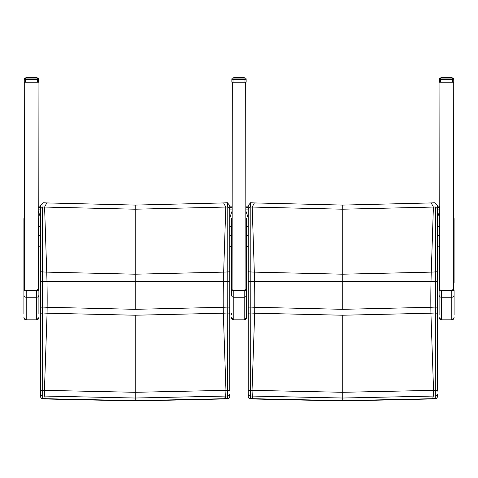 <?xml version="1.0" encoding="UTF-8"?>
<svg xmlns="http://www.w3.org/2000/svg" width="478" height="478" viewBox="0 0 478 478"><rect width="100%" height="100%" fill="white"/><g stroke="black" fill="none" stroke-linecap="round" stroke-linejoin="round"><path stroke-width="0.72" d="M23.9 313.729L23.9 294.968L23.9 313.729M37.648 289.674L36.585 290.164L37.792 289.913A2.306 0.323 0 0 1 38.891 290.188L38.891 313.729M23.9 291.054L23.9 294.968A2.306 2.282 180 0 0 26.206 297.25L26.206 290.732A2.306 0.323 180 0 0 23.9 291.054L23.9 222.156M231.501 313.729L231.501 314.596M245.25 289.674L244.192 290.164L245.399 289.913A2.306 0.323 0 0 1 246.499 290.188L246.499 317.571L246.499 290.188L245.919 289.764L246.499 290.188M231.501 291.054L231.501 294.968A2.306 2.282 180 0 0 233.808 297.25L233.808 290.732A2.306 0.323 180 0 0 231.501 291.054L231.501 235.224L229.769 236.001M452.857 289.674L451.794 290.164L453.001 289.913A2.306 0.323 0 0 1 454.1 290.188L454.1 314.596M437.37 206.138L439.676 206.138L439.676 218.01L439.109 218.601L439.109 314.596M38.318 283.161L38.891 282.641L38.891 303.064L38.891 235.23L40.618 236.001M40.618 217.801L38.312 211.115M229.769 206.138L232.075 206.138L232.075 218.01L232.075 211.115L229.769 217.801M229.769 209.083L232.075 209.083L232.075 211.115M38.318 209.083L40.618 209.083M38.318 206.138L40.618 206.138M229.769 271.355A2.306 0.58 180 0 1 227.779 271.922L227.779 281.608L229.769 281.596L229.769 208.641L227.779 206.986L227.779 271.922A1902.404 1886.104 -87.8 0 1 223.662 272.125L135.196 274.199L46.725 272.125A1902.404 1886.104 87.8 0 1 42.608 271.922L42.608 206.986L40.618 208.641L40.618 281.596L42.614 281.608L42.608 271.922A2.306 0.58 0 0 1 40.618 271.355M229.769 208.641L229.769 205.582L227.42 202.738L227.426 206.98A2.354 2.253 -29.1 0 1 227.779 206.986M227.426 206.98A1837.33 1821.586 -87.8 0 1 225.795 207.058L135.196 209.203L135.196 205.08L223.602 202.929A1833.285 1817.577 -87.8 0 0 227.146 202.75A2.3 0.556 178.9 0 1 227.42 202.738M42.608 206.986A2.354 2.253 29.1 0 1 42.966 206.98L42.966 202.738L40.618 205.582L40.618 208.641M42.966 202.738A2.3 0.556 -178.9 0 1 43.241 202.75A1833.285 1817.577 87.8 0 0 46.79 202.929L135.196 205.08M229.769 281.53L229.769 313.275L229.769 281.596L135.196 281.638L135.196 209.203L44.591 207.058A1837.33 1821.586 87.8 0 1 42.966 206.98M229.769 307.205L227.755 307.067L227.779 281.608L40.618 281.596L40.618 391.124A2.306 0.86 -0 0 1 42.685 390.269L42.614 281.608L46.981 281.608A114.696 14.973 90 0 0 46.725 272.125L44.591 207.058L46.79 202.929M229.769 396.579A2.306 2.014 180 0 1 227.701 398.574A2.306 0.299 87.4 0 1 227.57 398.879A2.306 0.299 87.4 0 1 227.558 398.879A2.306 2.306 0 0 0 229.769 396.579L229.769 393.986A2.306 2.014 180 0 1 227.701 395.981L227.701 398.574A2028.793 2011.412 -87.8 0 1 225.132 398.694A2.306 0.299 87.4 0 1 225.001 398.999A2.306 0.299 87.4 0 1 224.983 398.993M224.666 397.917A2.306 0.299 -92.5 0 0 224.965 398.999A2.306 0.299 -92.5 0 0 225.102 398.694L135.196 400.642L45.285 398.694A2.306 0.299 92.5 0 0 45.422 398.999L135.196 400.946L135.196 398.025L225.7 396.071A2026.152 2008.795 92.2 0 0 227.701 395.981L227.701 390.269A2020.422 2003.113 -87.8 0 1 225.957 390.347L135.196 392.301L44.43 390.347A2020.422 2003.113 87.8 0 1 42.685 390.269L42.685 395.981A2026.152 2008.795 -92.2 0 0 44.687 396.071L135.196 398.025L135.196 315.229L223.316 313.204A1943.452 1926.8 92.2 0 0 227.749 312.988L227.701 390.269A2.306 0.86 180 0 1 229.769 391.124L229.769 313.275L227.749 312.988L227.755 307.067A1937.543 1920.945 -87.8 0 1 223.244 307.282L135.196 309.32L47.143 307.282A1937.543 1920.945 87.8 0 1 42.632 307.067L40.618 307.205L40.618 350.774M40.618 313.275L42.644 312.988A1943.452 1926.8 -92.2 0 0 47.071 313.204L44.43 390.347L44.687 396.071L45.255 398.694A2028.793 2011.412 87.8 0 1 42.685 398.574A2.306 2.014 180 0 1 40.618 396.579A2.306 2.306 0 0 0 42.823 398.879A2.306 0.299 -87.4 0 1 42.685 398.574L42.685 395.981A2.306 2.014 0 0 1 40.618 393.986L40.618 396.579M42.829 398.879A2.306 0.299 -87.4 0 1 42.823 398.879L45.386 398.999A2.306 0.299 -87.4 0 1 45.255 398.694M40.618 391.124L40.618 393.986M225.132 398.694L225.7 396.071L225.957 390.347L223.316 313.204A92.457 12.069 -90 0 1 223.244 307.282A114.696 14.973 -90 0 1 223.405 281.608A114.696 14.973 -90 0 1 223.662 272.125L225.795 207.058L223.602 202.929M135.196 309.32L135.196 281.638L46.981 281.608A114.696 14.973 90 0 1 47.143 307.282A92.457 12.069 90 0 1 47.071 313.204L135.196 315.229M245.919 283.161L246.499 282.641L246.499 303.064L246.499 235.23L248.219 236.001M248.219 217.801L245.913 211.115M439.676 218.01L439.676 211.115L437.37 217.801M437.37 236.001L439.109 235.224L439.109 291.054A2.306 0.323 180 0 1 441.415 290.732L441.415 290.164L451.794 290.164L451.794 290.732A2.306 0.323 0 0 1 454.1 291.054M437.37 209.083L439.676 209.083L439.676 211.115M245.919 209.083L248.219 209.083M245.919 206.138L248.219 206.138M437.37 271.355A2.306 0.58 180 0 1 435.386 271.922L435.38 281.608L437.37 281.596L437.37 208.641L435.386 206.986L435.386 271.922A1902.404 1886.104 -87.8 0 1 431.264 272.125L342.798 274.199L254.326 272.125A1902.404 1886.104 87.8 0 1 250.209 271.922L250.209 206.986L248.219 208.641L248.219 281.596L250.215 281.608L250.209 271.922A2.306 0.58 0 0 1 248.219 271.355M437.37 208.641L437.37 205.582L435.022 202.738L435.028 206.98A2.354 2.253 -29.1 0 1 435.386 206.986M435.028 206.98A1837.33 1821.586 -87.8 0 1 433.397 207.058L342.798 209.203L342.798 205.08L431.204 202.929A1833.285 1817.577 -87.8 0 0 434.747 202.75A2.3 0.556 178.9 0 1 435.022 202.738M250.209 206.986A2.354 2.253 29.1 0 1 250.568 206.98L250.568 202.738L248.219 205.582L248.219 208.641M250.568 202.738A2.3 0.556 -178.9 0 1 250.842 202.75A1833.285 1817.577 87.8 0 0 254.392 202.929L342.798 205.08M437.37 281.53L437.37 313.275L437.37 281.596L342.798 281.638L342.798 209.203L252.193 207.058A1837.33 1821.586 87.8 0 1 250.568 206.98M437.37 307.205L435.356 307.067L435.38 281.608L248.219 281.596L248.219 391.124A2.306 0.86 -0 0 1 250.287 390.269L250.215 281.608L254.583 281.608A114.696 14.973 90 0 0 254.326 272.125L252.193 207.058L254.392 202.929M437.37 396.579A2.306 2.014 180 0 1 435.303 398.574A2.306 0.299 87.4 0 1 435.171 398.879A2.306 0.299 87.4 0 1 435.165 398.879A2.306 2.306 0 0 0 437.37 396.579L437.37 393.986A2.306 2.014 180 0 1 435.303 395.981L435.303 398.574A2028.793 2011.412 -87.8 0 1 432.739 398.694A2.306 0.299 87.4 0 1 432.602 398.999A2.306 0.299 87.4 0 1 432.59 398.993M432.267 397.917A2.306 0.299 -92.5 0 0 432.572 398.999A2.306 0.299 -92.5 0 0 432.704 398.694L342.798 400.642L252.886 398.694A2.306 0.299 92.5 0 0 253.023 398.999L342.798 400.946L342.798 398.025L433.301 396.071A2026.152 2008.795 92.2 0 0 435.303 395.981L435.309 390.269A2020.422 2003.113 -87.8 0 1 433.558 390.347L342.798 392.301L252.037 390.347A2020.422 2003.113 87.8 0 1 250.287 390.269L250.293 395.981A2026.152 2008.795 -92.2 0 0 252.294 396.071L342.798 398.025L342.798 315.229L430.923 313.204A1943.452 1926.8 92.2 0 0 435.35 312.988L435.309 390.269A2.306 0.86 180 0 1 437.37 391.124L437.37 313.275L435.35 312.988L435.356 307.067A1937.543 1920.945 -87.8 0 1 430.845 307.282L342.798 309.32L254.75 307.282A1937.543 1920.945 87.8 0 1 250.233 307.067L248.219 307.205M248.219 313.275L250.245 312.988A1943.452 1926.8 -92.2 0 0 254.672 313.204L252.037 390.347L252.294 396.071L252.856 398.694A2028.793 2011.412 87.8 0 1 250.287 398.574A2.306 2.014 180 0 1 248.219 396.579A2.306 2.306 0 0 0 250.424 398.879A2.306 0.299 -87.4 0 1 250.287 398.574L250.293 395.981A2.306 2.014 0 0 1 248.219 393.986L248.219 396.579M250.43 398.879A2.306 0.299 -87.4 0 1 250.424 398.879L252.987 398.999A2.306 0.299 -87.4 0 1 252.856 398.694M248.219 391.124L248.219 393.986M432.739 398.694L433.301 396.071L433.558 390.347L430.923 313.204A92.457 12.069 -90 0 1 430.845 307.282A114.696 14.973 -90 0 1 431.013 281.608A114.696 14.973 -90 0 1 431.264 272.125L433.397 207.058L431.204 202.929M342.798 309.32L342.798 281.638L254.583 281.608A114.696 14.973 90 0 1 254.75 307.282A92.457 12.069 90 0 1 254.672 313.204L342.798 315.229M24.48 218.01L23.9 218.601L23.9 282.641L24.48 283.161M23.9 282.641L23.9 290.188A2.306 0.323 0 0 1 24.999 289.913M38.891 282.641L38.891 218.601L38.318 218.01M232.081 218.01L231.501 218.601L231.501 282.641L232.081 283.161M231.501 282.641L231.501 290.188A2.306 0.323 0 0 1 232.601 289.913M246.499 282.641L246.499 218.601L245.919 218.01M439.109 282.641L439.682 283.161M453.52 283.161L454.1 282.641L454.1 218.601L453.52 218.01M454.1 222.156L454.1 282.641M439.109 303.064L439.109 294.968A2.306 2.282 180 0 0 441.415 297.25L441.415 290.732L451.794 290.732L451.794 297.25A2.306 2.282 -0 0 0 454.1 294.968M232.081 290.839L232.308 82.198M245.692 82.198L245.919 290.839M24.48 290.839L24.707 82.198M38.318 290.839L38.085 82.198M439.682 290.839L439.915 82.198M453.293 82.198L453.52 290.839M37.165 78.01L36.579 77.914L37.392 77.914A1.153 1.153 0 0 1 38.545 79.067L38.545 79.067A1.153 1.153 180 0 0 37.392 77.914L37.392 77.992A1.153 1.153 0 0 1 38.545 79.145L38.545 82.198L24.247 82.198L24.247 79.151A1.153 1.153 0 0 1 25.4 77.992L25.4 77.914A1.153 1.153 0 0 0 24.247 79.067L24.247 79.067A1.153 1.153 0 0 1 25.4 77.914A1.153 1.153 180 0 0 24.247 79.067L24.253 79.049M38.545 79.049L38.545 79.067A1.153 1.153 0 0 0 37.392 77.914L36.579 77.914L37.392 77.914M27.377 77.245L27.861 77.239M33.735 77.998L33.735 77.322L33.233 77.137L36.25 77.322L33.627 77.137L33.813 77.998L33.813 77.239M35.079 77.245L34.649 77.245M38.545 79.151A1.153 1.153 0 0 0 37.392 77.992L37.392 79.42L38.545 79.151A1.153 1.153 180 0 0 38.545 79.139L38.545 79.145A1.153 1.153 180 0 0 37.392 77.998L36.579 77.992L36.579 77.239L36.125 77.245M36.579 77.914L36.501 77.239M34.237 77.245L34.936 77.245M34.703 77.239L34.087 77.245M33.275 77.245L33.735 77.245M32.821 77.245L33.125 77.245M34.703 77.245L32.719 77.245M30.072 77.245L30.568 77.245M33.627 77.054L29.971 77.245M29.056 77.245L29.517 77.245M30.568 77.054L28.632 77.054L29.164 77.06L28.979 77.998L29.08 77.161M29.558 77.054L29.08 77.083M28.142 77.245L28.555 77.245M27.031 77.998L26.959 77.137L29.164 77.137L27.031 77.245M27.168 77.245L26.404 77.06L26.212 77.998L25.4 77.992A1.153 1.153 180 0 0 24.247 79.151L25.4 79.42L25.4 77.992A1.153 1.153 0 0 0 24.247 79.145L24.247 79.151M36.579 77.992L25.4 77.992L37.392 77.998L36.579 77.992L36.22 77.137L36.25 77.998M36.029 77.998L35.838 77.137L35.76 77.998M35.45 77.998L35.258 77.137L35.079 77.998M34.703 77.998L34.512 77.137L34.087 77.322L34.237 77.998M34.703 77.322L32.647 77.137L33.233 77.137L33.275 77.998M33.627 77.137L31.614 77.137L32.223 77.137L32.229 77.998M31.65 77.998L31.65 77.322L31.184 77.137L31.142 77.998M30.568 77.998L30.568 77.137L31.022 77.322L31.022 77.998M30.568 77.322L29.971 77.322L30.072 77.998M32.223 77.137L29.164 77.137L30.144 77.137L29.056 77.322L29.056 77.998M29.558 77.137L28.555 77.322L28.555 77.998M29.164 77.137L28.286 77.137L28.142 77.998M26.547 77.998L26.708 77.137L26.212 77.322L26.212 77.998M26.433 77.322L26.386 77.998L26.499 77.322M244.766 78.01L244.18 77.914L244.999 77.914A1.153 1.153 0 0 1 246.152 79.067L246.152 79.067A1.153 1.153 180 0 0 244.999 77.914L244.999 77.992A1.153 1.153 0 0 1 246.152 79.145L246.152 82.198L231.848 82.198L231.848 79.151A1.153 1.153 0 0 1 233.001 77.992L233.001 77.914A1.153 1.153 0 0 0 231.848 79.067L231.848 79.067A1.153 1.153 0 0 1 233.001 77.914A1.153 1.153 180 0 0 231.848 79.067L231.854 79.049M246.146 79.049L246.152 79.067A1.153 1.153 0 0 0 244.999 77.914L244.18 77.914L244.999 77.914M234.979 77.245L235.463 77.239M241.342 77.998L241.342 77.322L240.834 77.137L243.852 77.322L243.439 77.137L243.631 77.998L243.439 77.137L241.229 77.137L241.414 77.998L241.414 77.239M242.681 77.245L242.25 77.245M246.152 79.151A1.153 1.153 0 0 0 244.999 77.992L244.999 79.42L246.152 79.151A1.153 1.153 180 0 0 246.152 79.139L246.152 79.145A1.153 1.153 180 0 0 244.999 77.998L244.18 77.992L244.18 77.239L243.732 77.245M244.18 77.239L244.18 77.914L244.109 77.239M241.844 77.245L242.537 77.245M242.304 77.239L241.695 77.245M240.876 77.245L241.342 77.245M240.428 77.245L240.733 77.245M242.304 77.245L240.326 77.245M237.674 77.245L238.169 77.245M241.235 77.054L237.572 77.245M236.658 77.245L237.124 77.245M238.169 77.054L236.234 77.054L236.771 77.06L236.586 77.998L236.682 77.161M237.166 77.054L236.682 77.083M235.75 77.245L236.156 77.245M234.638 77.998L234.561 77.137L236.771 77.137L234.638 77.245M234.776 77.245L234.005 77.06L233.82 77.998L233.001 77.992A1.153 1.153 180 0 0 231.848 79.151L233.001 79.42L233.001 77.992A1.153 1.153 0 0 0 231.848 79.145L231.848 79.151M233.001 77.914L233.82 77.914L233.001 77.914L233.82 77.914L234.035 77.239M244.18 77.992L233.001 77.992L244.999 77.998L244.18 77.992L243.822 77.137L243.852 77.998M243.601 77.322L243.224 77.137L243.362 77.998M243.051 77.998L242.86 77.137L242.681 77.998M242.304 77.998L242.113 77.137L241.695 77.322L241.844 77.998M242.304 77.322L240.249 77.137L240.834 77.137L240.876 77.998M241.235 77.137L239.215 77.137L239.831 77.137L239.831 77.998M239.251 77.998L239.251 77.322L238.785 77.137L238.749 77.998M238.169 77.998L238.169 77.137L238.624 77.322L238.624 77.998M238.169 77.322L237.572 77.322L237.674 77.998M239.831 77.137L236.771 77.137L237.751 77.137L236.658 77.322L236.658 77.998M237.166 77.137L236.156 77.322L236.156 77.998M236.765 77.137L235.887 77.137L235.75 77.998M234.148 77.998L234.31 77.137L233.82 77.322L233.82 77.998M234.035 77.322L233.993 77.998L234.101 77.322M453.753 82.108L453.753 79.067A1.153 1.153 180 0 0 452.6 77.914L452.6 77.992A1.153 1.153 0 0 1 453.753 79.145L453.753 82.198L439.455 82.198L439.455 79.151A1.153 1.153 0 0 1 440.608 77.992L440.608 77.914A1.153 1.153 0 0 0 439.455 79.067L439.455 79.067A1.153 1.153 0 0 1 440.608 77.914A1.153 1.153 180 0 0 439.455 79.067L439.455 79.049M453.753 79.067L453.753 79.067A1.153 1.153 0 0 0 452.6 77.914A1.153 1.153 0 0 1 453.753 79.067L453.747 79.049M442.562 77.239L443.064 77.239M448.944 77.998L448.944 77.322L448.442 77.137L451.453 77.322L451.041 77.137L451.232 77.998L451.041 77.137L448.836 77.137L449.021 77.998L449.021 77.239M450.288 77.245L449.858 77.245M453.753 79.145L453.753 79.145A1.153 1.153 0 0 0 452.6 77.992L452.6 79.42L453.753 79.151A1.153 1.153 180 0 0 453.753 79.139L453.753 79.145A1.153 1.153 180 0 0 452.6 77.998L451.788 77.992L451.423 77.054L451.77 77.239M449.445 77.245L450.139 77.245M449.906 77.239L449.296 77.245M448.484 77.245L448.944 77.245M448.029 77.245L448.334 77.245M449.906 77.245L447.928 77.245M445.281 77.245L445.771 77.245M448.836 77.054L445.179 77.245M444.265 77.245L444.725 77.245M445.777 77.054L443.841 77.054L444.373 77.06L444.187 77.998L444.283 77.161M444.767 77.054L444.283 77.083M443.351 77.245L443.763 77.245M442.24 77.998L442.162 77.137L444.373 77.137L442.24 77.245M442.377 77.245L441.75 77.245M441.989 77.245L442.742 77.06L441.606 77.06L441.421 77.998L440.608 77.992A1.153 1.153 180 0 0 439.455 79.151L440.608 79.42L440.608 77.992A1.153 1.153 0 0 0 439.455 79.145L439.455 79.151M440.608 77.914L441.421 77.914L440.608 77.914L441.421 77.914L441.642 77.239M451.788 77.992L440.608 77.992L452.6 77.998L451.788 77.992L451.423 77.137L451.453 77.998M451.202 77.322L450.826 77.137L450.969 77.998M450.658 77.998L450.461 77.137L450.288 77.998M449.906 77.998L449.72 77.137L449.296 77.322L449.445 77.998M449.906 77.322L447.856 77.137L448.442 77.137L448.484 77.998M448.836 77.137L446.816 77.137L447.432 77.137L447.432 77.998M446.858 77.998L446.858 77.322L446.386 77.137L446.35 77.998M445.771 77.998L445.777 77.137L446.231 77.322L446.231 77.998M445.771 77.322L445.179 77.322L445.281 77.998M447.432 77.137L444.373 77.137L445.353 77.137L444.265 77.322L444.265 77.998M444.767 77.137L443.763 77.322L443.763 77.998M444.373 77.137L443.488 77.137L443.351 77.998M441.75 77.998L441.911 77.137L441.421 77.322L441.421 77.998M441.642 77.322L441.594 77.998L441.708 77.322M38.891 294.968A2.306 2.282 -0 0 1 36.585 297.25L36.585 290.164L26.206 290.164L26.206 290.732L36.585 290.732A2.306 0.323 0 0 1 38.891 291.054M23.9 317.535A2.306 2.282 180 0 0 26.206 319.824L36.585 319.824L26.206 319.878L26.206 297.25L36.585 297.25L36.585 319.824A2.306 2.282 -0 0 0 38.891 317.535M246.499 294.968A2.306 2.282 -0 0 1 244.192 297.25L244.192 290.164L233.808 290.164L233.808 290.732L244.192 290.732A2.306 0.323 0 0 1 246.499 291.054M231.501 317.535A2.306 2.282 180 0 0 233.808 319.824L244.192 319.824L233.808 319.878L233.808 297.25L244.192 297.25L244.192 319.824A2.306 2.282 -0 0 0 246.499 317.535M439.109 290.188L439.682 289.758L439.109 290.188A2.306 0.323 0 0 1 440.208 289.913M439.109 317.535A2.306 2.282 180 0 0 441.415 319.824L451.794 319.824L441.415 319.878L441.415 297.25L451.794 297.25L451.794 319.824A2.306 2.282 -0 0 0 454.1 317.535M40.618 226.817A2.306 1.141 180 0 1 38.891 226.435M38.891 245.919L40.618 246.696L38.891 245.919M40.618 226.231A2.306 1.141 180 0 1 38.891 225.849M229.769 226.231A2.306 1.141 -0 0 0 231.501 225.843M229.769 226.817A2.306 1.141 -0 0 0 231.501 226.429M229.769 246.696L231.501 245.907L229.769 246.696M38.318 207.93L40.618 207.93M229.769 207.93L232.075 207.93M38.318 207.291L40.618 207.291M229.769 207.291L232.075 207.291M248.219 226.817A2.306 1.141 180 0 1 246.499 226.435M246.499 245.919L248.219 246.696L246.499 245.919M248.219 226.231A2.306 1.141 180 0 1 246.499 225.849M437.37 226.231A2.306 1.141 -0 0 0 439.109 225.843M437.37 226.817A2.306 1.141 -0 0 0 439.109 226.429M437.37 246.696L439.109 245.907L437.37 246.696M245.919 207.93L248.219 207.93M437.37 207.93L439.676 207.93M245.919 207.291L248.219 207.291M437.37 207.291L439.676 207.291M25.4 77.914L26.212 77.914L25.633 78.01M29.164 77.054L27.342 77.239M27.712 77.998L27.712 77.322L28.142 77.322M25.4 82.198L25.4 79.42L37.392 79.42L37.392 82.198M36.412 77.998L36.22 77.137L35.772 77.137L36.125 77.998M26.959 77.137L26.78 77.998L27.019 77.137L26.577 77.137M28.094 77.998L28.28 77.137L27.539 77.137L27.342 77.998M36.011 77.998L35.999 77.322M35.42 77.998L35.42 77.322L35.438 77.998M34.649 77.998L34.649 77.322L34.936 77.998M32.719 77.998L32.719 77.322L32.229 77.322M29.517 77.998L29.517 77.322L29.971 77.322L29.971 77.998M27.168 77.998L27.563 77.137L27.174 77.137M26.266 77.998L26.266 77.322L26.386 77.998M36.292 77.322L36.525 77.998M35.45 77.322L35.623 77.998M34.649 77.322L34.697 77.998M33.717 77.161L34.087 77.998M32.821 77.998L32.821 77.322L33.125 77.998M31.769 77.998L31.769 77.322L32.092 77.998M30.706 77.998L30.706 77.322M29.666 77.998L29.666 77.322M28.704 77.998L28.704 77.322M28.094 77.322L28.1 77.998M27.861 77.998L27.861 77.322M26.666 77.998L26.834 77.322M236.765 77.054L234.949 77.239M243.051 77.239L242.107 77.06M243.224 77.054L243.559 77.245M235.319 77.998L235.319 77.322L235.75 77.322M233.001 82.198L233.001 79.42L244.999 79.42L244.999 82.198M243.995 77.137L244.031 77.998L243.828 77.137L244.109 77.322M244.013 77.998L243.822 77.137L243.38 77.137L243.732 77.998M234.561 77.137L234.381 77.998L234.62 77.137L233.987 77.322L233.987 77.998M235.696 77.998L235.887 77.137L235.14 77.137L234.949 77.998M243.051 77.322L243.224 77.998M242.25 77.998L242.25 77.322L242.537 77.998M240.326 77.998L240.326 77.322L239.831 77.322M237.124 77.998L237.124 77.322L237.572 77.322L237.572 77.998M234.776 77.998L235.164 77.137L234.776 77.137M233.873 77.998L234.005 77.137M243.965 77.322L244.127 77.998M242.25 77.322L242.298 77.998M241.318 77.161L241.695 77.998M240.428 77.998L240.428 77.322L240.733 77.998M239.376 77.998L239.376 77.322L239.693 77.998M238.307 77.998L238.307 77.322M237.267 77.998L237.267 77.322M236.305 77.998L236.305 77.322M235.696 77.322L235.702 77.998M235.463 77.998L235.463 77.322M234.268 77.998L234.441 77.322M452.367 78.01L451.788 77.914L452.6 77.914M444.373 77.054L442.55 77.239M450.658 77.239L449.714 77.06M450.826 77.054L451.166 77.245M451.423 77.06L451.788 77.914L451.71 77.239M442.921 77.998L442.921 77.322L443.351 77.322M440.608 82.198L440.608 79.42L452.6 79.42L452.6 82.198M451.602 77.137L451.632 77.998L451.429 77.137L451.71 77.322M451.614 77.998L451.423 77.137L450.981 77.137L451.334 77.998M441.971 77.322L442.377 77.137L441.971 77.998M443.297 77.998L443.488 77.137L442.742 77.137L442.55 77.998M450.658 77.322L450.832 77.998M449.858 77.998L449.858 77.322L450.139 77.998M447.928 77.998L447.928 77.322L447.432 77.322M444.725 77.998L444.725 77.322L445.179 77.322L445.179 77.998M442.58 77.322L442.58 77.998L442.58 77.322M442.001 77.322L441.989 77.998M441.475 77.998L441.475 77.322L441.588 77.998M451.567 77.322L451.734 77.998M449.858 77.322L449.9 77.998M448.92 77.161L449.296 77.998M448.029 77.998L448.029 77.322L448.334 77.998M446.978 77.998L446.978 77.322L447.294 77.998M445.908 77.998L445.908 77.322M444.875 77.998L444.875 77.322M443.913 77.998L443.913 77.322M443.297 77.322L443.303 77.998M443.064 77.998L443.064 77.322M442.377 77.998L442.765 77.137L442.377 77.137M441.875 77.998L442.228 77.137L441.78 77.137M36.585 319.878L38.891 317.571M26.206 319.878L23.9 317.571M244.192 319.878L246.499 317.571M233.808 319.878L231.501 317.571M451.794 319.878L454.1 317.571M441.415 319.878L439.109 317.571M227.57 398.879L135.196 400.946M435.171 398.879L342.798 400.946M27.826 77.054L27.174 77.054M28.094 77.239L28.632 77.054M35.45 77.245L34.506 77.06M36.029 77.245L35.623 77.054M26.212 77.239L26.212 77.914M37.165 78.087L25.633 78.087M27.342 77.322L27.826 77.137M28.632 77.137L28.106 77.322M35.258 77.137L34.506 77.137M35.838 77.137L35.414 77.322M233.82 77.239L233.82 77.914L233.234 78.01M235.427 77.054L234.776 77.054M235.696 77.239L236.234 77.054M244.766 78.087L233.234 78.087M234.949 77.322L235.427 77.137M236.234 77.137L235.708 77.322M242.86 77.137L242.107 77.137M243.439 77.137L243.021 77.322M441.421 77.239L441.421 77.914L440.835 78.01M443.028 77.054L442.55 77.245M443.297 77.239L443.841 77.054M452.367 78.087L440.835 78.087M442.55 77.322L443.028 77.137M443.841 77.137L443.309 77.322M450.461 77.137L449.714 77.137M451.041 77.137L450.437 77.137"/></g></svg>

